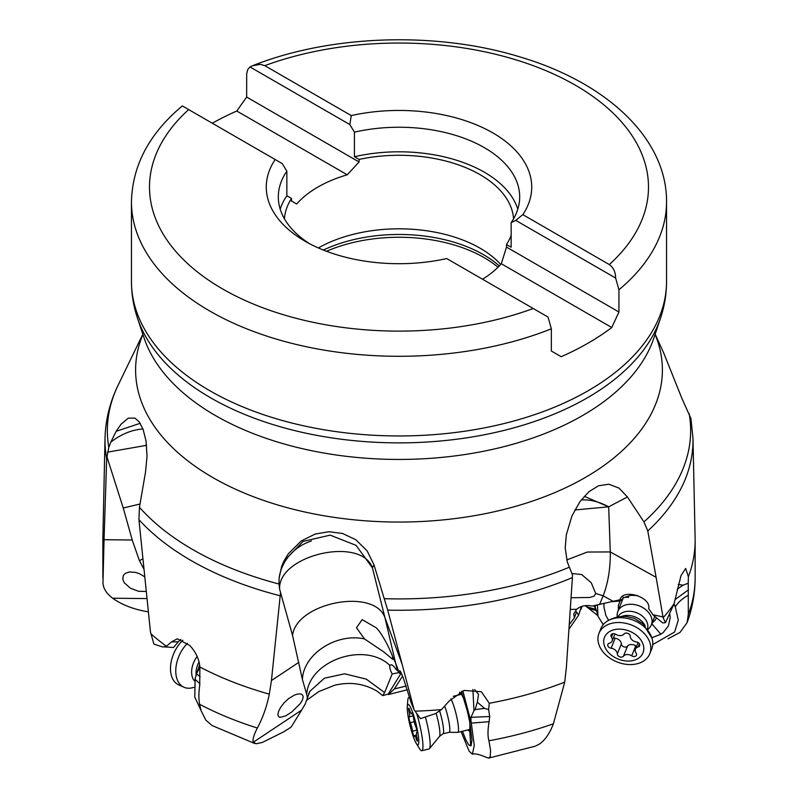<?xml version="1.0" encoding="UTF-8"?>
<svg xmlns="http://www.w3.org/2000/svg" width="798" height="798" viewBox="0 0 798 798"><rect width="100%" height="100%" fill="white"/><g stroke="black" fill="none" stroke-linecap="round" stroke-linejoin="round"><path stroke-width="1.2" d="M142.742 558.77L139.47 560.765L132.219 540.007L104.049 539.707L102.962 582.909M102.952 582.131C102.892 587.867 106.124 593.233 112.638 598.221L146.832 598.58M139.47 560.765L143.76 568.824M146.084 591.428L138.583 591.298L130.373 588.196L124.239 582.73L122.782 579.298L123.331 575.448L125.356 573.323L129.216 571.976L135.411 572.365L139.67 573.822L144.568 576.705M103.59 552.445A296.138 170.972 180 0 1 102.862 540.446A296.138 170.972 180 0 1 102.882 538.331L105.017 438.421A294.003 169.745 180 0 0 106.683 458.68L108.797 447.279A291.649 168.378 180 0 1 118.134 385.175C109.865 402.202 105.486 419.948 105.017 438.421M104.049 539.707L106.683 458.68M132.219 540.007L123.251 507.997L106.872 456.586M148.219 611.857L144.997 611.258C132.069 608.744 121.286 604.395 112.638 598.221M306.841 700.195L318.841 691.567L334.571 685.263C350.053 681.562 364.297 683.577 377.284 691.317L382.711 695.607L384.596 692.544L366.282 679.118L344.596 673.811L324.387 678.2L310.073 691.138L308.607 693.671M407.309 689.771L388.377 694.579L394.352 688.923L402.601 676.066M568.944 629.203L578.6 615.198L576.565 611.866L574.41 617.772L569.253 624.654M574.41 617.772L573.732 613.941L576.685 609.283L570.271 609.443M584.226 496.316L608.665 506.83L627.428 496.974L619.049 488.127L608.794 484.206L598.44 485.812L588.874 491.758L579.956 501.633L571.947 515.927L566.321 534.86L565.213 547.917L567.288 562.021L572.565 575.159L566.38 667.268L564.715 682.14L553.413 723.776C549.882 733.083 545.303 739.796 539.667 743.916L535.298 746.17L488.715 758.1L486.331 757.372C479.379 754.359 474.74 753.292 472.416 754.2L474.271 745.312L471.299 723.118L462.85 690.829M283.839 561.273L303.11 541.403L330.153 535.139L356.078 545.363L372.427 567.857L373.973 564.775L387.698 610.131L402.062 664.046L384.955 617.682L372.427 567.857C361.215 535.877 277.844 554.989 279.599 589.143L279.031 584.006A291.649 168.378 180 0 1 192.777 549.593A291.649 168.378 180 0 1 192.647 549.523A291.649 168.378 180 0 1 139.451 507.319L138.922 519.668L150.463 631.976L153.904 644.086L162.792 647.008L166.383 646.26A296.138 170.972 180 0 1 150.962 633.851M415.1 711.168L420.406 718.649L435.588 713.552L441.414 709.651A296.138 170.972 180 0 1 415.1 711.168L414.122 709.781L402.062 664.046M441.414 709.651L449.244 700.983L464.117 690.44L481.374 691.716L489.264 703.277L488.615 709.522L484.576 708.395L477.334 702.19L478.551 694.38L474.67 689.612M564.715 682.14A296.138 170.972 180 0 1 489.264 703.277M414.122 709.781L411.419 703.487L403.12 677.392L400.506 671.507L399.788 670.709L400.127 673.821L397.474 670.609L395.489 662.689L399.2 672.744M392.556 656.874L392.666 659.288L383.639 651.826L364.506 638.929L356.467 627.757L362.162 619.637L376.297 627.846C384.297 635.946 393.244 657.023 392.556 656.874L395.489 662.689L384.955 617.682C374.442 587.498 296.457 602.45 292.547 635.398L279.599 589.143M488.615 709.522L489.703 716.524L489.084 721.701C487.688 730.03 487.638 736.394 488.935 740.783L490.58 750.459L490.221 756.474L488.715 758.1M406.162 686.051L394.352 688.923M400.855 673.642L388.217 694.08L382.711 695.607M388.217 694.08L388.377 694.579M253.295 742.24L301.634 710.12L291.29 726.858L289.425 728.205L283.659 731.856L262.193 742.489L256.238 743.746L253.295 742.24C252.427 739.706 253.784 734.968 257.355 728.025C262.881 717.681 266.861 706.39 269.305 694.15A296.138 170.972 180 0 1 199.869 666.998L199.729 685.302C198.652 692.814 198.612 699.138 199.61 704.295A296.138 170.972 0 0 0 257.355 728.025M301.634 710.12L305.235 703.966L307.16 698.789L307.25 696.355L302.412 679.477L292.547 635.398M200.118 676.704L196.488 673.801L195.141 678.529L199.63 664.644M195.141 678.529L194.772 697.123L200.996 710.34M196.488 673.801L198.931 669.013L199.919 668.415M139.999 504.017L123.251 507.997M146.583 445.334L107.451 452.157M142.982 429.005A48.149 32.608 -40.9 0 0 110.822 442.132L108.797 447.279M139.451 507.319L145.545 471.947L147.041 456.217L146.044 441.045L143.121 429.374L139.141 421.783L134.952 418.142L128.279 418.152L121.037 424.207L116.159 431.289L140.209 423.309M110.822 442.132L116.159 431.289M166.383 646.26L171.52 641.901L177.286 638.789L189.834 645.552C195.779 651.946 199.131 659.088 199.869 666.998M269.305 694.15L271.44 680.544L280.437 593.483M690.948 418.621L681.841 398.232L663.736 353.065L655.168 334.192M311.41 540.954A48.149 44.459 -6 0 0 279.11 578.151L279.031 584.006M279.11 578.151L281.664 566.271L283.918 561.084L288.347 553.742L301.225 540.984L315.22 534.022L329.025 531.727L342.561 533.483L355.838 539.747L367.09 550.839L373.973 564.775M627.428 496.974L643.956 521.912L647.777 530.969L656.116 577.323L610.29 551.927C610.49 568.276 608.116 582.899 603.158 595.807L613.093 601.313L619.986 599.787C622.719 588.236 651.417 596.884 648.674 608.635L653.223 615.098L662.699 622.929L665.492 622.679L674.031 603.837A296.138 170.972 180 0 1 663.138 617.752L656.116 577.323M674.031 603.837L680.993 575.667L685.652 568.445L688.395 576.725L688.245 583.228L683.008 585.203L678.24 584.395M647.777 530.969A294.003 169.745 180 0 0 692.983 438.421L695.118 538.331A296.138 170.972 180 0 1 695.138 540.446A296.138 170.972 180 0 1 688.395 576.725M662.669 616.844L652.844 614.739M663.138 617.752L665.492 622.679M688.245 583.228L688.315 614.36L687.118 622.59L680.056 632.385L668.006 638.799M674.051 603.777L675.288 606.919C677.971 602.43 682.32 598.53 688.355 595.228M688.494 589.792L675.158 599.527M675.288 606.919L678.29 620.116L674.619 632.016L652.744 644.555M597.842 615.627L585.193 605.632M596.415 610.6L589.293 608.555M603.238 624.635L598.36 616.814A23.84 17.257 -158.1 0 0 597.941 616.066A12.668 2.095 78.9 0 0 595.298 607.867L593.562 605.712M595.966 609.363L587.029 606.879M578.6 615.198L581.383 606.59M576.685 609.283C580.804 605.872 586.001 604.804 592.286 606.061L613.093 601.313M597.463 604.724L597.941 616.066M675.028 606.37L673.901 604.285M669.921 614.829L670.16 617.632L668.455 625.861L663.198 632.535L660.884 634.201L651.826 637.772M608.595 620.375L605.872 615.477L603.867 606.64L604.106 603.268M620.545 598.56L620.236 599.148M611.438 601.672L619.737 601.074M571.966 573.513L581.662 574.53L591.218 582.72L595.717 593.453L594.101 596.166L589.712 597.463L571.059 597.752M595.717 593.453L603.158 595.807L599.667 604.226M566.73 559.967L587.278 552.046L610.29 551.927L608.665 506.83L574.809 509.962M677.153 589.223L683.008 585.203M318.372 247.949A114.663 66.204 180 0 1 480.077 248.208A114.663 66.204 180 0 1 500.705 264.437M482.511 279.23A114.663 66.204 0 0 0 501.324 263.749L506.501 247.081L506.501 244.517A114.663 66.204 0 0 0 511.149 235.26M513.573 218.802A114.663 66.204 0 0 0 480.077 174.672A114.663 66.204 0 0 0 359.09 159.42L354.432 156.727A120.688 69.675 180 0 1 484.336 172.208A120.688 69.675 180 0 1 517.792 209.196M506.501 244.517L511.149 247.21L511.149 222.642A120.688 69.675 0 0 0 519.688 196.907A120.688 69.675 0 0 0 484.336 147.64A120.688 69.675 0 0 0 354.432 132.159L354.432 156.727M511.149 222.642L515.767 220.388L522.84 214.642A132.717 76.628 0 0 0 492.845 132.897A132.717 76.628 0 0 0 351.26 115.58L349.823 124.578L354.432 132.159M522.84 214.642L609.313 264.567C613.443 267.569 615.547 272.068 615.637 278.043L618.939 289.784A267.549 154.473 0 0 0 666.549 201.824C666.879 138.234 606.34 82.653 520.735 57.167C437.274 31.212 331.01 34.523 252.627 65.695L249.954 66.922L349.823 124.578M252.627 65.695L260.407 64.359L264.786 65.655L351.26 115.58M249.954 66.922L247.649 69.735L246.672 73.965L246.652 97.057L359.09 161.974L359.09 159.42M359.09 161.974L347.24 174.792A114.663 66.204 0 0 0 296.676 203.989L291.499 200.996L291.499 198.443A114.663 66.204 0 0 0 284.427 218.802M291.499 198.443L286.851 195.749L286.851 171.181A120.688 69.675 0 0 0 278.312 196.907A120.688 69.675 0 0 0 309.604 243.719M280.208 209.196A120.688 69.675 180 0 1 286.851 195.749M286.851 171.181L282.233 163.6L275.16 159.52A132.717 76.628 0 0 0 305.145 241.265A132.717 76.628 0 0 0 446.74 258.572L548.046 317.065L551.348 328.806L551.348 351.02L561.203 356.706A267.549 154.473 180 0 0 611.767 327.519L501.324 263.749M275.16 159.52L182.363 105.944L181.914 106.284C149.156 133.755 132.338 165.605 131.451 201.824L131.451 281.485A267.549 154.473 180 0 0 209.814 390.711A267.549 154.473 0 0 0 501.383 424.197A267.549 154.473 0 0 0 666.549 281.485L666.549 201.824M506.501 247.081L618.939 311.998L611.767 327.519M618.939 311.998L618.939 289.784M515.767 220.388L615.637 278.043M212.298 123.221A267.549 154.473 180 0 1 236.797 111.022L246.652 97.057M347.24 174.792L236.797 111.022M290.342 200.328L296.676 203.989M651.816 623.438L655.298 620.016L656.425 617.742M637.502 595.537L630.739 595.328L623.627 597.712L619.956 601.243L618.28 605.832L618.48 609.832M399.14 672.574L392.167 673.961C390.072 669.821 389.334 666.998 389.953 665.492C391.21 663.876 393.284 665.233 396.157 669.542L397.474 670.609M306.711 694.11C309.235 660.385 364.895 641.253 389.953 665.492L390.521 664.934M364.506 638.929C336.257 632.684 303.3 654.2 302.412 679.477M285.664 715.886L280.098 717.372L278.512 716.604L277.874 714.689L278.492 711.537L280.577 707.387L284.038 702.858L288.417 698.759L294.322 695.118L297.834 693.991L300.676 693.951L302.492 694.928L303.19 696.834L302.602 699.637L300.477 703.357L291.729 712.025L285.664 715.886M392.167 673.961L384.596 692.544M402.252 676.145L402.082 674.819M461.074 731.567L469.194 751.277L472.416 754.2M462.471 731.227L465.882 739.916L468.626 744.734L470.68 745.94L469.852 731.367M461.444 691.347L467.319 710.968L469.753 722.08L471.967 739.995L471.129 745.541M472.895 689.442L473.972 710.719L475.059 709.602L484.576 708.395M471.01 721.671L470.96 717.322L473.972 710.719M401.494 673.472L400.127 673.821M477.334 702.19L475.059 709.602M489.703 716.524L470.96 717.322M471.299 723.118L489.084 721.701M471.069 721.621L471.169 722.429M469.842 731.377L469.892 722.818M464.366 700.135L461.124 693.282L459.917 692.574L459.189 694.859M467.738 729.951L469.783 731.457M254.732 743.517L212.158 725.562L205.874 720.195L201.096 710.679L199.61 704.295M195.011 679.218L199.919 683.687M199.879 667.038L199.34 668.405M180.837 639.398L178.343 641.811L171.52 641.901M178.343 641.811L173.535 647.497L164.298 646.889M582.151 606.32L580.854 609.542M617.113 617.203L617.163 614.799A18.055 13.077 21.9 0 1 617.861 611.388A18.055 13.077 21.9 0 1 646.709 610.51A18.055 13.077 21.9 0 1 651.368 624.864A18.055 13.077 21.9 0 1 649.502 627.807L647.876 629.572M617.881 617.034A15.95 11.551 21.9 0 1 643.138 616.794A15.95 11.551 21.9 0 1 647.437 628.924M598.979 633.323L600.904 628.525A27.391 19.83 21.9 0 1 608.285 620.545A27.391 19.83 21.9 0 1 644.674 627.198A27.391 19.83 21.9 0 1 651.926 638.101A27.391 19.83 21.9 0 1 651.727 648.964L649.791 653.761A27.391 19.83 21.9 0 1 606.031 655.088A27.391 19.83 21.9 0 1 598.979 633.323A27.391 19.83 21.9 0 1 642.739 632.006A27.391 19.83 21.9 0 1 649.791 653.761M609.842 653.841A20.768 15.042 21.9 0 1 609.303 631.737A20.768 15.042 21.9 0 1 637.692 636.335A20.768 15.042 21.9 0 1 638.23 658.43A20.768 15.042 21.9 0 1 609.842 653.841M624.076 633.961A6.125 4.439 21.9 0 1 615.827 634.35A3.372 2.444 -158.1 0 0 611.059 634.989A3.372 2.444 -158.1 0 0 611.438 637.113A6.125 4.439 21.9 0 1 612.136 640.994A6.125 4.439 21.9 0 1 609.373 643.208A3.372 2.444 -158.1 0 0 607.857 644.435A3.372 2.444 -158.1 0 0 611.128 648.235A6.125 4.439 21.9 0 1 615.497 650.29A6.125 4.439 21.9 0 1 617.313 653.941A3.372 2.444 -158.1 0 0 619.787 656.844A3.372 2.444 -158.1 0 0 623.457 656.205A6.125 4.439 21.9 0 1 631.707 655.816A3.372 2.444 -158.1 0 0 636.475 655.188A3.372 2.444 -158.1 0 0 636.096 653.053A6.125 4.439 21.9 0 1 635.408 649.183A6.125 4.439 21.9 0 1 638.161 646.959A3.372 2.444 -158.1 0 0 639.677 645.742A3.372 2.444 -158.1 0 0 638.809 643.058A3.372 2.444 -158.1 0 0 636.405 641.931A6.125 4.439 21.9 0 1 630.221 636.225A3.372 2.444 -158.1 0 0 629.223 634.22A3.372 2.444 -158.1 0 0 624.076 633.961M636.595 646.23A3.372 2.444 21.9 0 1 635.737 645.801A6.125 4.439 -158.1 0 0 627.487 646.19A3.372 2.444 21.9 0 1 623.817 646.829A3.372 2.444 21.9 0 1 621.343 643.926A6.125 4.439 -158.1 0 0 619.527 640.275A6.125 4.439 -158.1 0 0 615.158 638.22A3.372 2.444 21.9 0 1 613.482 637.632M450.84 698.819A18.055 2.703 76.3 0 1 455.558 711.936A18.055 2.703 76.3 0 1 457.773 732.374A18.055 2.703 76.3 0 1 457.673 732.384L449.134 732.305M444.815 706.539A15.95 2.394 76.3 0 1 447.229 714.24A15.95 2.394 76.3 0 1 449.184 732.295A15.95 2.394 76.3 0 1 449.094 732.305M425.543 717.532A27.391 4.1 76.3 0 1 425.663 717.981A27.391 4.1 76.3 0 1 429.284 748.843M416.636 713.322A27.391 4.1 76.3 0 1 418.461 719.736A27.391 4.1 76.3 0 1 421.823 750.728A27.391 4.1 76.3 0 1 419.568 748.724L416.237 743.337A20.768 3.112 76.3 0 1 410.661 728.015A20.768 3.112 76.3 0 1 407.299 706.639A20.768 3.112 76.3 0 1 415.389 721.352A20.768 3.112 76.3 0 1 418.78 740.494A20.768 3.112 76.3 0 1 416.237 743.337M407.299 706.639L407.788 700.335A27.391 4.1 76.3 0 1 408.855 697.512A27.391 4.1 76.3 0 1 409.583 697.701M411.718 713.222A6.125 0.918 76.3 0 1 411.479 713.821A6.125 0.918 76.3 0 1 409.713 710.2A3.372 0.509 -103.7 0 0 408.746 708.205A3.372 0.509 -103.7 0 0 408.965 711.247A6.125 0.918 76.3 0 1 409.374 716.784A6.125 0.918 76.3 0 1 409.214 716.744A3.372 0.509 -103.7 0 0 409.125 716.714A3.372 0.509 -103.7 0 0 409.214 719.088A3.372 0.509 -103.7 0 0 410.282 722.709A6.125 0.918 76.3 0 1 411.618 726.659A6.125 0.918 76.3 0 1 412.526 731.227A3.372 0.509 -103.7 0 0 413.314 734.709A3.372 0.509 -103.7 0 0 414.212 736.464A3.372 0.509 -103.7 0 0 414.342 736.145A6.125 0.918 76.3 0 1 414.581 735.547A6.125 0.918 76.3 0 1 416.347 739.167A3.372 0.509 -103.7 0 0 417.314 741.162A3.372 0.509 -103.7 0 0 417.085 738.12A6.125 0.918 76.3 0 1 416.686 732.584A6.125 0.918 76.3 0 1 416.835 732.624A3.372 0.509 -103.7 0 0 416.925 732.654A3.372 0.509 -103.7 0 0 416.516 728.833A3.372 0.509 -103.7 0 0 415.778 726.659A6.125 0.918 76.3 0 1 413.524 718.14A3.372 0.509 -103.7 0 0 413.025 715.636A3.372 0.509 -103.7 0 0 411.848 712.903A3.372 0.509 -103.7 0 0 411.718 713.222L412.107 713.133M187.47 643.338A27.391 17.376 114.5 0 0 179.989 653.871A27.391 17.376 114.5 0 0 183.869 687.208A27.391 17.376 114.5 0 0 191.151 688.016L194.084 687.367M182.892 640.255A27.391 17.376 114.5 0 0 174.722 651.457A27.391 17.376 114.5 0 0 178.592 684.804L183.869 687.208M572.405 577.582A294.003 169.745 180 0 1 387.698 610.131M569.223 567.258A291.649 168.378 180 0 1 384.407 598.7M488.935 740.783A296.138 170.972 0 0 0 553.413 723.776M655.088 334.422A263.4 152.069 180 0 1 527.747 502.65A263.4 152.069 180 0 1 212.747 477.513A263.4 152.069 180 0 1 142.912 334.422M280.098 595.757A294.003 169.745 180 0 1 191.111 560.535A294.003 169.745 180 0 1 190.971 560.465A294.003 169.745 180 0 1 138.922 519.668M298.891 662.3L271.44 680.544M689.203 413.783A291.649 168.378 180 0 1 643.956 521.912M688.315 614.36A296.138 170.972 0 0 0 695.138 577.882C695.108 593.163 692.435 608.066 687.118 622.59M608.665 506.83A48.149 35.341 40.6 0 0 581.223 499.927M326.532 251.27A120.378 69.506 180 0 1 484.127 257.624A120.378 69.506 0 0 1 498.022 267.25M499.289 265.953A119.481 68.977 0 0 0 483.488 254.672A119.481 68.977 180 0 0 323.37 250.043M264.786 65.655A249.495 144.039 180 0 1 575.418 85.226A249.495 144.039 180 0 1 609.313 264.567M533.214 308.507A249.495 144.039 180 0 1 222.413 288.836A249.495 144.039 180 0 1 188.687 109.585M551.348 328.806A267.549 154.473 0 0 1 209.814 311.05A267.549 154.473 180 0 1 209.625 310.941A267.549 154.473 180 0 1 131.451 201.824M660.495 318.252L653.911 337.953A259.609 149.884 180 0 1 475.069 452.865A259.609 149.884 180 0 1 215.43 415.539A259.609 149.884 180 0 1 144.089 337.953L137.505 318.252A266.323 153.755 180 0 0 210.682 397.843A266.323 153.755 0 0 0 477.034 436.127A266.323 153.755 0 0 0 660.495 318.252C664.515 306.262 666.53 294.003 666.549 281.485M628.585 597.413A24.08 14.703 57.8 0 0 623.627 597.712L622.45 596.465M651.627 623.557L660.884 634.211M461.234 693.422A24.08 23.611 -144.6 0 0 459.658 692.804L459.578 692.155M597.153 604.804L597.483 606.32M595.298 607.867L595.348 605.243M621.373 616.535A15.95 11.551 21.9 0 1 641.462 620.934A15.95 11.551 -158.1 0 1 645.263 626.151M611.438 637.113L612.804 633.712M639.427 643.806L638.161 646.959M635.737 645.801L631.707 655.816M627.487 646.19L623.457 656.205M621.343 643.926L617.313 653.941M615.158 638.22L611.128 648.235M439.618 711.018A15.95 2.394 76.3 0 1 441.005 715.756A15.95 2.394 -103.7 0 1 442.96 733.811L449.184 732.295M436.097 713.262A17.845 2.673 76.3 0 1 437.005 716.484A17.845 2.673 -103.7 0 1 439.558 736.345L442.96 733.811M408.965 711.247L409.973 711.008M417.254 738.948L416.347 739.167M416.825 730.18L412.526 731.227M414.192 721.751L410.282 722.709M199.071 661.921A15.95 10.125 114.5 0 0 198.532 662.939A15.95 10.125 -65.5 0 0 196.128 674.36M197.166 656.475A17.845 11.322 114.5 0 0 194.393 660.944A17.845 11.322 -65.5 0 0 194.682 681.103M102.862 540.446L102.862 577.882M142.832 334.192L118.134 385.175M695.138 540.446L695.138 577.882M692.983 438.421L690.948 418.641M137.505 318.252C133.485 306.262 131.471 294.003 131.451 281.485M309.963 691.038L307.17 698.739M617.861 611.388L623.258 597.951M651.368 624.864L654.779 616.375M608.285 620.545C613.742 617.472 619.837 616.136 626.57 616.535L634.32 618.35L643.028 623.846L651.926 638.101M638.081 642.53L635.408 649.183M614.969 633.931L612.136 640.994M453.304 696.285L461.763 694.23M457.773 732.374L470.311 729.322M429.304 748.833L439.558 736.355M421.823 750.728L429.025 748.973M408.855 697.512L409.484 697.362M412.357 713.611L411.479 713.821M416.536 735.068L414.581 735.547M413.085 715.876L409.374 716.784"/></g></svg>
